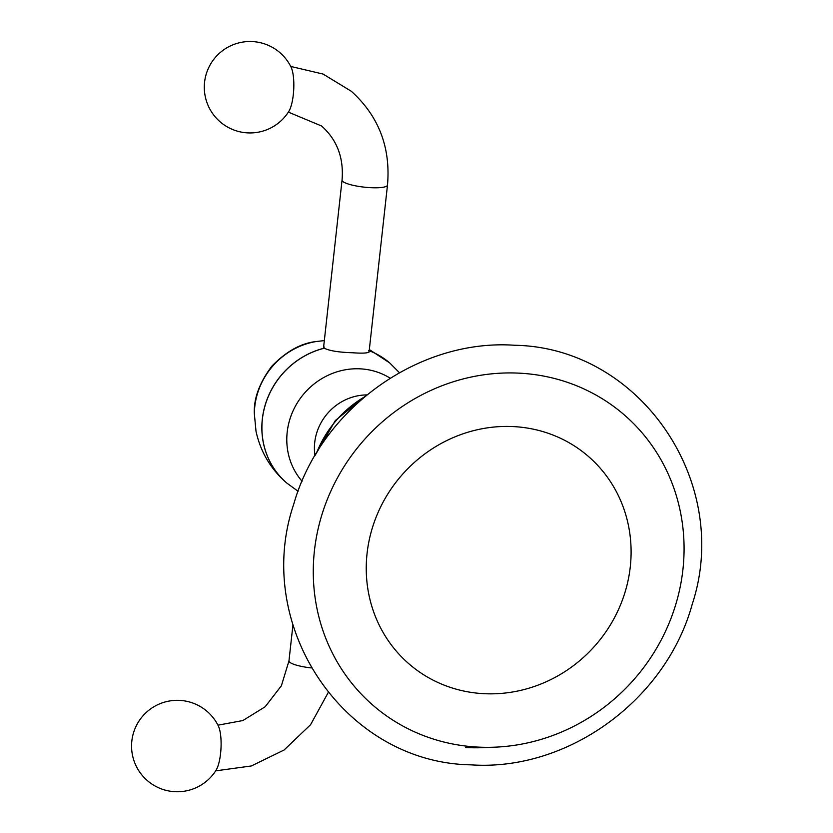 <?xml version="1.0" encoding="UTF-8"?>
<svg xmlns="http://www.w3.org/2000/svg" width="833" height="833" viewBox="0 0 833 833"><rect width="100%" height="100%" fill="white"/><g stroke="black" fill="none" stroke-linecap="round" stroke-linejoin="round"><path stroke-width="1.25" d="M513.42 426.59A137.143 128.876 -49.5 0 1 630.279 566.836A137.143 128.876 -49.5 0 1 483.931 693.681A137.143 128.876 -49.5 0 1 367.072 553.424A137.143 128.876 -49.5 0 1 513.42 426.59M369.206 350.735A79.083 74.314 -49.5 0 1 389.667 362.896L399.434 372.684M298.068 491.262L286.885 483.13A79.083 74.314 -49.5 0 1 264.821 406.514A79.083 74.314 -49.5 0 1 324.297 348.215C329.451 350.818 338.864 352.328 352.536 352.755C365.479 353.681 370.81 352.911 368.519 350.474M389.636 362.876A79.083 74.314 130.5 0 0 389.605 362.855A79.083 74.314 130.5 0 0 369.206 350.703M323.745 345.872L324.235 348.173A79.083 74.314 130.5 0 0 264.759 406.462A79.083 74.314 130.5 0 0 286.823 483.078A79.083 74.314 130.5 0 0 286.854 483.109M288.801 111.424A24.803 6.872 -87.1 0 0 293.726 89.443A24.803 6.872 -87.1 0 0 291.05 67.088A45.711 45.711 0 0 0 215.268 57.519A45.711 45.711 0 0 0 220.308 121.972A45.711 45.711 0 0 0 288.801 111.424M218.319 725.907A24.803 6.872 92.9 0 1 220.995 748.273A24.803 6.872 92.9 0 1 216.059 770.244A45.711 45.711 0 0 1 147.576 780.792A45.711 45.711 0 0 1 142.526 716.338A45.711 45.711 0 0 1 218.319 725.907M519.313 373.163A191.996 180.417 130.5 0 0 314.426 550.748A191.996 180.417 130.5 0 0 478.038 747.097A191.996 180.417 -49.5 0 0 682.925 569.512A191.996 180.417 -49.5 0 0 519.313 373.163M488.95 747.326A202.336 190.132 -49.5 0 1 465.678 747.545M316.602 452.86A107.113 100.658 -49.5 0 1 364.385 396.966M314.957 455.62A51.479 48.376 -49.5 0 1 314.707 442.583A51.479 48.376 -49.5 0 1 366.853 394.915M390.156 378.182A68.452 64.318 130.5 0 0 360.231 368.842A68.452 64.318 130.5 0 0 294.695 407.504A68.452 64.318 130.5 0 0 302.056 481.235M315.978 341.561A71.378 67.077 130.5 0 0 315.957 341.561L315.957 341.561A71.378 67.077 130.5 0 0 254.336 413.647A71.378 67.077 130.5 0 0 254.336 413.668L254.336 413.668A71.419 67.119 130.5 0 0 254.336 413.699A71.419 67.119 130.5 0 1 315.999 341.561L315.957 341.561C300.848 343.258 286.146 351.464 271.85 366.176C259.459 382.732 253.628 398.559 254.336 413.647L256.012 431.275C260.573 452.059 270.85 469.333 286.823 483.078M323.589 347.33L342.051 180.095A22.855 4.582 6.3 0 0 342.832 181.479A22.855 4.582 6.3 0 0 367.52 187.467A22.855 4.582 6.3 0 0 387.491 185.103C390.771 147.347 378.703 116.058 351.297 91.255L323.089 74.064L290.727 66.442M311.25 667.92A22.855 4.582 -173.7 0 1 289.759 662.245A22.855 4.582 -173.7 0 1 288.978 660.85L281.387 685.757L265.186 706.748L242.872 720.545L217.954 725.179M470.926 764.84C344.633 762.809 252.316 626.291 293.747 504.163C320.59 409.149 418.26 338.604 514.534 345.258C640.233 347.33 732.467 482.567 692.181 604.383C665.921 700.116 567.762 771.556 470.926 764.84M366.645 395.092L335.345 420.509L315.103 455.38M369.331 349.579L389.605 362.855M324.329 340.582L315.999 341.561M369.05 352.12L387.491 185.103M342.051 180.095C343.873 157.822 337.053 139.788 321.59 126.002L288.353 112.122M292.914 625.156L288.978 660.85M328.16 692.65L310.563 724.72L284.063 750.023L251.327 765.964L215.674 770.858"/></g></svg>
